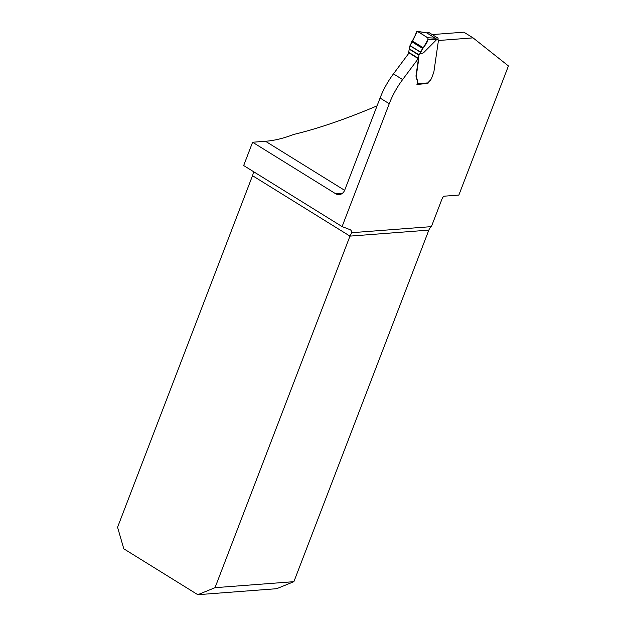 <?xml version="1.0" encoding="UTF-8"?>
<svg xmlns="http://www.w3.org/2000/svg" width="626" height="626" viewBox="0 0 626 626"><rect width="100%" height="100%" fill="white"/><g stroke="black" fill="none" stroke-linecap="round" stroke-linejoin="round"><path stroke-width="0.94" d="M252.607 142.243L335.591 193.708A8.561 6.894 -94.4 0 0 339.175 194.623A8.561 6.894 -94.4 0 0 344.777 189.96L380.068 98.032A53.523 27.348 121.8 0 1 393.449 73.884L409.068 52.936L418.254 58.633L402.635 79.58A53.523 27.348 121.8 0 0 389.255 103.728L342.093 226.581L243.67 165.538L252.607 142.243L265.502 141.265A185.186 94.636 121.8 0 0 293.461 134.512C317.836 128.698 345.701 119.143 377.055 105.864M342.093 226.581L350.02 229.648A8.561 4.374 -58.2 0 1 350.396 229.836A8.561 4.374 -58.2 0 1 351.726 232.7L431.392 226.635A8.561 6.894 -94.4 0 0 428.841 230.118L293.891 581.671L276.676 588.698L197.8 594.7L123.807 548.814L117.571 527.248L252.521 175.687A8.561 4.374 121.8 0 0 253.287 171.508M432.261 34.579L463.874 32.176L473.06 37.873L508.429 65.941L458.858 195.077L444.624 196.157A2.676 1.369 -58.2 0 0 442.128 198.661L431.392 226.635M293.891 581.671L215.023 587.681L197.8 594.7M215.023 587.681L349.973 236.119L351.726 232.7M473.06 37.873L438.435 40.51L433.92 71.646A5.352 2.739 -58.2 0 1 433.802 72.28L431.674 78A4.014 2.05 -58.2 0 1 429.624 80.926A2.676 1.369 121.8 0 0 428.262 82.882A1.072 0.861 -94.4 0 1 427.558 83.461L417.01 84.267M427.683 83.446L416.939 84.463L417.119 83.986A4.28 2.191 -58.2 0 0 417.417 81.349L416.008 76.262A5.352 2.739 -58.2 0 1 416.063 75.308L418.356 59.486A2.136 1.095 -58.2 0 0 418.254 58.641M419.397 53.961L423.426 52.889L419.397 53.961L419.052 54.861A1.072 0.548 121.8 0 0 418.966 55.182L418.497 58.398A1.072 0.548 121.8 0 0 418.544 58.821A2.136 1.095 -58.2 0 1 418.645 59.666L416.353 75.496A5.352 2.739 121.8 0 0 416.306 76.442L417.706 81.529A4.28 2.191 -58.2 0 1 417.573 83.696L428.262 82.882M423.426 52.889L436.541 39.728L435.117 38.1L437.621 37.904A1.072 0.861 -94.4 0 1 438.122 38.804L438.098 39.344A1.604 0.822 121.8 0 0 438.223 40.072L438.435 40.51M408.888 53.179A2.136 1.095 121.8 0 0 408.77 52.756A1.072 0.548 -58.2 0 1 408.723 52.334L409.185 49.118A1.072 0.548 -58.2 0 1 409.279 48.797L410.038 45.557L420.609 52.107C422.597 47.216 428.614 42.998 427.879 37.85C424.17 36.097 420.015 31.723 416.54 31.777C414.975 36.496 412.808 41.089 410.038 45.557L417.245 31.308M417.018 84.252A1.072 0.861 -94.4 0 0 417.307 84.103L417.573 83.696M437.621 37.904L429.413 32.818A1.072 0.861 -94.4 0 0 428.966 32.701L426.752 32.873M435.117 38.1L426.846 32.943L417.534 31.41L427.722 37.732L435.266 38.17M419.968 53.492L428.207 39.235L427.722 37.732M428.207 39.235L436.541 39.728M344.629 190.327L265.502 141.265M428.841 230.118L349.973 236.119L252.521 175.687M380.068 98.032L389.255 103.728M335.591 193.708L342.571 193.176M393.449 73.884L402.635 79.58M438.098 39.344L436.518 39.461M429.413 32.818L426.909 33.006M419.052 54.861L409.279 48.797M418.966 55.182L409.185 49.118M418.497 58.398L408.723 52.334M418.544 58.821L408.77 52.756M423.192 47.725L412.229 40.925M422.652 48.46L411.728 41.692M420.609 52.107L410.038 45.557M420.523 52.271L409.975 45.729M417.284 31.308L426.815 32.881"/></g></svg>
